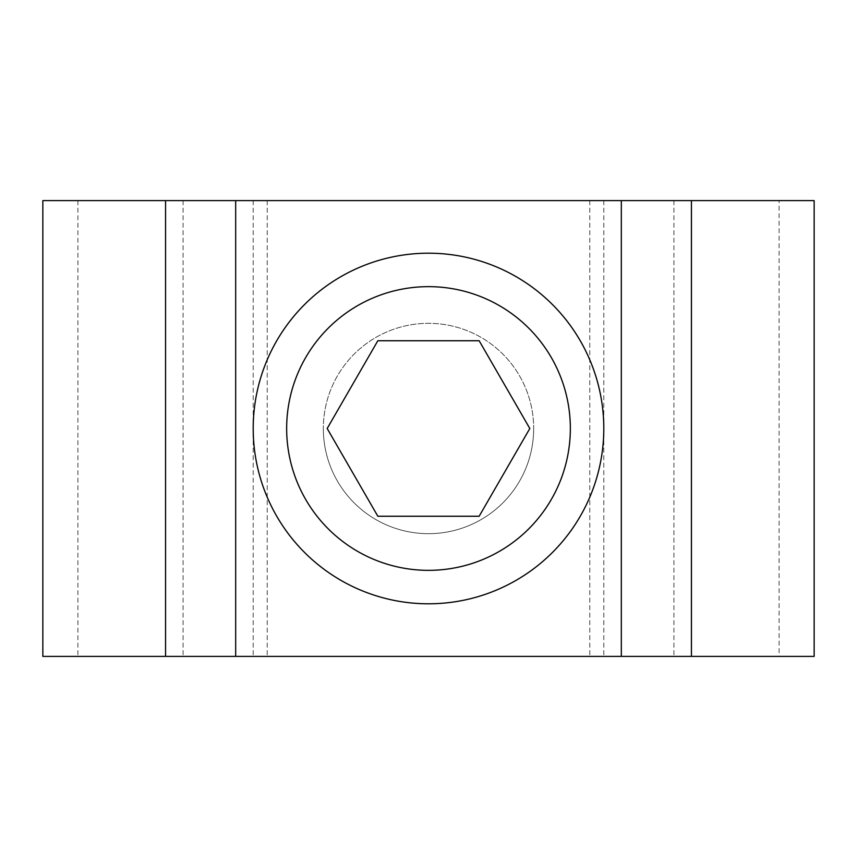 <?xml version="1.0" encoding="UTF-8"?>
<svg xmlns="http://www.w3.org/2000/svg" width="857" height="857" viewBox="0 0 857 857"><rect width="100%" height="100%" fill="white"/><g stroke="black" fill="none" stroke-linecap="round" stroke-linejoin="round"><path stroke-width="0.64" stroke-dasharray="4.29 3.21" d="M253.201 428.5A175.299 175.299 0 0 0 428.5 603.799A175.299 175.299 0 0 0 603.799 428.5A175.299 175.299 0 0 0 428.5 253.201A175.299 175.299 0 0 0 253.201 428.5M479.159 516.246L529.819 428.5L479.159 340.754L377.841 340.754L327.181 428.5L377.841 516.246L479.159 516.246M286.656 428.5A141.844 141.844 0 0 1 428.5 286.656A141.844 141.844 0 0 1 570.344 428.5A141.844 141.844 0 0 1 428.5 570.344A141.844 141.844 0 0 1 286.656 428.5M533.675 428.5A105.175 105.175 0 0 1 428.5 533.675A105.175 105.175 0 0 1 323.325 428.5A105.175 105.175 0 0 0 428.5 533.675A105.175 105.175 0 0 0 533.675 428.5A105.175 105.175 0 0 0 428.5 323.325A105.175 105.175 0 0 0 323.325 428.5A105.175 105.175 0 0 1 428.5 323.325A105.175 105.175 0 0 1 533.675 428.5M691.438 200.613L165.562 200.613L691.438 200.613L691.438 656.387L165.562 656.387L691.438 656.387M779.088 200.613L814.15 200.613L814.15 656.387L42.85 656.387L42.85 200.613L779.088 200.613L779.088 656.387M589.777 200.613L589.777 656.387L589.777 200.613M267.223 200.613L267.223 656.387L267.223 200.613M165.562 200.613L165.562 656.387M77.912 200.613L77.912 656.387M183.087 200.613L183.087 656.387L183.087 200.613M253.201 200.613L253.201 656.387L253.201 200.613M603.799 200.613L603.799 656.387L603.799 200.613M673.913 200.613L673.913 656.387L673.913 200.613"/><path stroke-width="1.29" d="M603.799 428.5A175.299 175.299 0 0 1 428.5 603.799A175.299 175.299 0 0 1 253.201 428.5A175.299 175.299 0 0 1 428.5 253.201A175.299 175.299 0 0 1 603.799 428.5M286.656 428.5A141.844 141.844 0 0 0 428.5 570.344A141.844 141.844 0 0 0 570.344 428.5A141.844 141.844 0 0 0 428.5 286.656A141.844 141.844 0 0 0 286.656 428.5M814.15 200.613L42.85 200.613L42.85 656.387L814.15 656.387L814.15 200.613M327.181 428.5L377.841 340.754L479.159 340.754L529.819 428.5L479.159 516.246L377.841 516.246L327.181 428.5M235.675 200.613L235.675 656.387M621.325 200.613L621.325 656.387M165.562 200.613L165.562 656.387M691.438 200.613L691.438 656.387"/></g></svg>
